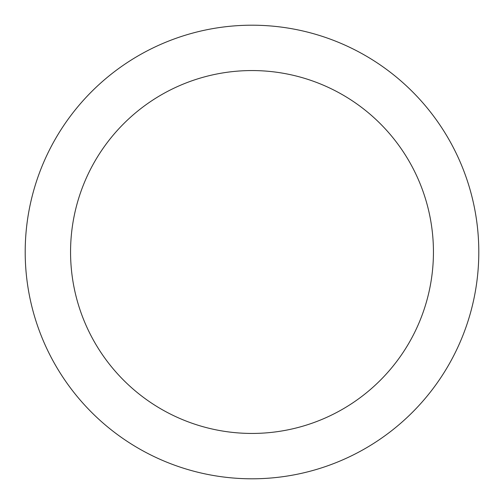 <?xml version="1.0" encoding="UTF-8"?>
<svg xmlns="http://www.w3.org/2000/svg" width="504" height="504" viewBox="0 0 504 504"><rect width="100%" height="100%" fill="white"/><g stroke="black" fill="none" stroke-linecap="round" stroke-linejoin="round"><path stroke-width="0.76" d="M25.2 252A226.8 226.8 0 0 0 252 478.8A226.8 226.8 0 0 0 478.8 252A226.8 226.8 0 0 0 252 25.2A226.8 226.8 0 0 0 25.2 252M433.44 252A181.44 181.44 0 0 1 252 433.44A181.44 181.44 0 0 1 70.56 252A181.44 181.44 0 0 1 252 70.56A181.44 181.44 0 0 1 433.44 252"/></g></svg>
